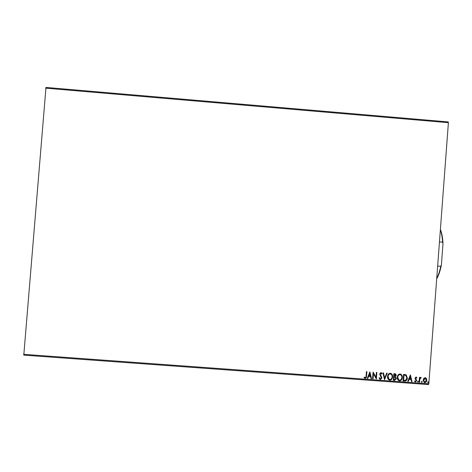<?xml version="1.0" encoding="UTF-8"?>
<svg xmlns="http://www.w3.org/2000/svg" width="472" height="472" viewBox="0 0 472 472"><rect width="100%" height="100%" fill="white"/><g stroke="black" fill="none" stroke-linecap="round" stroke-linejoin="round"><path stroke-width="0.71" d="M423.75 378.355L425.166 377.653L426.458 378.55L426.818 380.302C426.723 381.671 426.045 382.456 424.788 382.656L423.142 380.697L423.75 378.355M419.095 382.155L419.461 377.323L419.962 377.358L419.909 378.072L420.841 377.34L421.213 377.529L420.935 378.031L419.927 378.916L419.602 382.19L419.095 382.155M415.985 376.981L416.9 377.742L416.575 378.137L415.968 377.576L415.437 378.308L416.682 380.662L415.519 381.978L414.534 381.246L414.853 380.821L415.507 381.382L416.18 380.65L414.929 378.42L415.985 376.981M404.604 381.099L403.082 380.987L403.584 374.373L406.115 374.797L407.354 378.054C407.283 379.966 406.362 380.981 404.604 381.099L403.088 380.922M393.347 380.279L393.849 373.659L394.775 373.73C395.766 373.853 396.226 374.438 396.156 375.476L395.436 376.839L396.332 378.733L394.657 380.373L393.347 380.279M384.521 379.635L382.922 372.862L383.471 372.898L384.686 378.042L386.662 373.134L387.211 373.175L384.521 379.635M373.087 378.804L372.579 378.768L373.081 372.142L375.989 377.323L376.367 372.378L376.868 372.42L376.367 379.04L373.458 373.871L373.087 378.804L372.585 378.703M366.095 376.06L366.431 371.653L366.939 371.688L366.366 377.594L365.222 378.402L364.036 377.547L364.331 377.051L365.263 377.718L365.924 377.205L366.095 376.06M23.6 354.319L428.824 383.813L428.482 384.574L23.789 355.133L45.979 87.426L448.176 121.912L448.4 122.685L45.66 88.164M428.824 383.813L448.4 122.685M369.883 371.906L371.57 378.692L371.022 378.65L370.508 376.479L368.661 376.343L367.824 378.42L367.275 378.379L369.883 371.906M380.349 379.5L378.986 377.948L379.423 377.641L380.367 378.821L381.335 377.983L379.624 374.001L380.916 372.544L382.096 373.753L381.671 374.137L380.857 373.222L380.131 374.013L381.813 378.184L380.349 379.5L379.659 379.199M387.547 376.556L387.624 375.972C387.89 374.367 388.786 373.452 390.303 373.228C391.996 373.765 392.763 374.986 392.586 376.892L392.545 377.293C392.309 378.992 391.4 379.954 389.813 380.19C388.137 379.647 387.382 378.438 387.547 376.556M397.288 377.27L397.306 377.075C397.471 375.281 398.386 374.237 400.038 373.942C401.737 374.479 402.498 375.7 402.327 377.606C402.215 379.494 401.288 380.591 399.554 380.898C397.884 380.355 397.129 379.146 397.288 377.27M410.374 374.868L412.056 381.642L411.513 381.6L411 379.435L409.159 379.299L408.327 381.37L407.778 381.329L410.374 374.868L412.056 381.642M417.543 381.571L418.003 381.051L418.381 381.512L417.921 382.155L417.543 381.571M421.396 381.854L421.856 381.335L422.233 381.913L421.773 382.432L421.396 381.854M427.673 382.308L428.133 381.789L428.511 382.373L428.051 382.892L427.673 382.308M366.856 371.682L366.29 377.523L365.222 378.402M365.145 378.332L364.413 378.001M369.906 371.906L371.57 378.692M371.488 378.621L371.004 378.585M368.661 376.343L370.508 376.479M368.585 376.278L367.824 378.42M367.747 378.349L367.299 378.32M369.806 373.505L368.85 375.612L370.343 375.783L369.806 373.505L368.927 375.683M373.146 372.142L375.989 377.323M376.786 372.414L376.367 379.04M373.004 378.733L373.458 373.871M379.376 377.677L379.948 378.621M381.411 372.727L382.096 373.753M382.013 373.688L381.624 374.031M381.152 373.328L380.857 373.222M380.774 373.157L380.131 374.013M380.048 373.942L380.373 374.892M380.284 374.821L380.945 375.594M380.857 375.529L381.872 377.812M381.789 377.742L380.267 379.435M383.4 372.898L384.686 378.042M387.099 373.163L384.609 379.641M391.347 373.6L392.586 376.892M392.498 376.821L392.45 377.228C392.22 378.922 391.312 379.889 389.724 380.119L389.813 380.19M389.724 380.119L388.662 379.724M391.058 374.196L390.185 373.842C388.963 374.025 388.244 374.762 388.025 376.048L388.946 379.146M392.084 376.857C392.22 375.346 391.618 374.361 390.273 373.912C389.052 374.089 388.332 374.827 388.114 376.119L388.049 376.591C387.913 378.096 388.515 379.069 389.848 379.512C391.117 379.335 391.848 378.568 392.043 377.222L392.084 376.857M395.571 373.948L396.156 375.476M396.067 375.411L395.436 376.839M395.666 376.981L396.344 378.609M396.25 378.538L394.657 380.373M394.562 380.302L393.353 380.214M395.347 377.441L393.996 377.104L393.902 379.635L394.474 379.677L395.837 378.573L395.135 377.329L394.085 377.175L393.902 379.635M395.3 374.55L394.208 374.308L394.138 376.497L395.654 375.452L394.297 374.373L394.138 376.497M401.041 374.278L402.327 377.606M402.232 377.535C402.12 379.423 401.194 380.521 399.459 380.833L399.554 380.898M399.459 380.833L398.445 380.467M400.757 374.886L399.92 374.556C398.58 374.797 397.843 375.641 397.713 377.087L398.722 379.883M401.825 377.565C401.961 376.054 401.353 375.075 400.008 374.62C398.669 374.862 397.937 375.706 397.808 377.157L397.79 377.299C397.66 378.804 398.256 379.777 399.589 380.22C400.993 379.978 401.737 379.093 401.825 377.565M406.221 374.862L407.354 378.054M407.253 377.989C407.183 379.895 406.268 380.91 404.51 381.028M405.944 375.488L403.938 375.022L403.542 380.273L405.536 380.314L406.852 378.019L405.802 375.405L404.038 375.087L403.637 380.343M411.956 381.571L411.495 381.535M409.159 379.299L411 379.435M409.065 379.228L408.327 381.37M408.233 381.299L407.808 381.27M410.298 376.467L409.33 378.568L410.835 378.739L410.298 376.467L409.425 378.638M416.31 377.087L416.9 377.742M416.8 377.671L416.51 378.025M415.867 377.512L415.437 378.196M415.336 378.125L415.525 378.638M415.419 378.573L416.575 379.901M416.469 379.83L416.682 380.662M416.581 380.591L415.519 381.978M415.413 381.907L414.935 381.748M414.817 380.869L415.171 381.24M418.115 381.081L418.381 381.63M418.275 381.565L417.921 382.155M419.856 377.352L419.909 378.072M421.107 377.464L420.847 377.972M420.611 377.86L419.927 378.916M419.82 378.845L419.602 382.19M419.496 382.119L419.101 382.09M421.968 381.358L422.233 381.913M422.127 381.842L421.773 382.432M425.797 377.848L426.458 378.55M426.346 378.479L426.818 380.302M426.706 380.231C426.617 381.6 425.939 382.385 424.682 382.58L424.788 382.656M424.682 382.58L424.003 382.373M425.532 378.373L425.012 378.178L423.526 380.001L424.269 381.848M426.31 380.267L425.119 378.249L423.644 380.585L424.829 382.06L426.31 380.267M428.24 381.813L428.511 382.373M428.405 382.302L428.051 382.892M437.65 266.055L440.783 266.296L441.391 265.016C440.169 271.052 438.606 275.654 436.694 278.81M440.394 229.516C441.816 232.773 442.689 237.445 443.001 243.522L441.391 265.016M443.001 243.522L442.594 242.16C442.264 237.038 441.521 232.956 440.364 229.899M439.462 241.912L442.594 242.16M436.73 278.38C438.335 275.406 439.692 271.382 440.783 266.296"/></g></svg>

